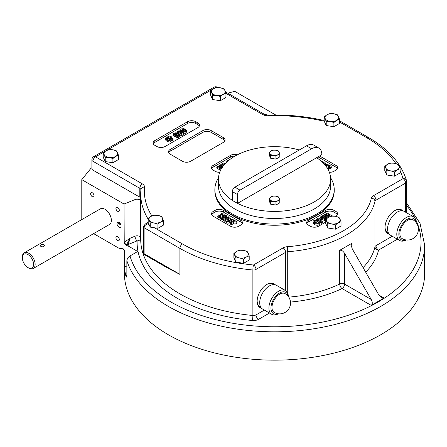 <?xml version="1.0" encoding="UTF-8"?>
<svg xmlns="http://www.w3.org/2000/svg" width="447" height="447" viewBox="0 0 447 447"><rect width="100%" height="100%" fill="white"/><g stroke="black" fill="none" stroke-linecap="round" stroke-linejoin="round"><path stroke-width="0.67" d="M117.622 236.608A2.403 1.386 60 0 1 119.193 238.726A2.403 1.386 60 0 1 118.824 240.654A2.403 1.386 60 0 1 116.421 239.268A2.403 1.386 60 0 1 116.421 236.491A2.403 1.386 60 0 1 117.622 236.608M115.924 208.352A2.403 1.386 60 0 1 116.421 207.252A2.403 1.386 60 0 1 118.824 208.643A2.403 1.386 60 0 1 118.824 211.414A2.403 1.386 60 0 1 116.974 210.772A2.403 1.386 60 0 1 115.924 208.352M91.881 167.787L91.166 168.201A2.168 1.252 0 0 0 90.735 168.558L81.784 179.638L81.784 219.583M81.784 179.638L124.031 204.028L124.232 242.263A2.168 0.447 50.4 0 0 126.462 244.855L126.071 245.291L128.194 246.006L137.704 251.493L129.993 255.941C128.233 257.003 127.188 258.589 126.864 260.702L126.864 274.877L126.507 277.045L125.752 275.525A150.108 86.668 180 0 1 124.456 265.702L124.428 250.828A2.168 2.157 176.1 0 0 124.428 250.817C124.294 249.672 123.545 249.013 122.187 248.839L118.841 248.191L93.624 233.63M274.587 284.633A13.745 7.934 120 0 0 273.48 283.605M259.741 307.396A13.745 7.934 120 0 0 261.188 307.838M261.394 308.078A13.745 7.934 -60 0 1 259.992 307.547A13.745 7.934 -60 0 1 259.992 291.679A13.745 7.934 -60 0 1 273.737 283.744A13.745 7.934 -60 0 1 274.899 284.689M402.473 210.8A13.745 7.934 120 0 0 401.361 209.772M387.627 233.557A13.745 7.934 120 0 0 389.074 234.005M389.276 234.245A13.745 7.934 -60 0 1 387.879 233.714A13.745 7.934 -60 0 1 387.879 217.845A13.745 7.934 -60 0 1 401.624 209.911A13.745 7.934 -60 0 1 402.781 210.855M124.434 250.963A2.168 2.157 176.1 0 0 124.428 250.828L124.428 273.497A150.108 86.668 0 0 0 217.097 353.566A150.108 86.668 0 0 0 380.682 334.781A150.108 86.668 0 0 0 424.65 273.497L424.65 245.146A150.108 86.668 180 0 1 288.069 331.456A150.108 86.668 180 0 1 126.864 260.702M144.549 254.701A2.168 1.252 -60 0 1 144.096 253.706A2.168 1.252 180 0 1 143.459 252.823A2.168 2.168 0 0 0 144.549 254.701L167.234 267.803L179.906 274.38L161.266 264.356M126.143 245.207A2.168 0.296 46.7 0 1 124.165 243.291L126.071 245.291M124.031 242.43L124.165 243.291M124.031 204.028L135.033 199.58A3.615 2.09 180 0 1 140.704 201.077M124.232 242.263L130.2 238.156L128.099 244.509L137.106 240.866A3.615 2.95 -178.3 0 0 140.704 238.245M128.194 246.006A146.493 84.578 180 0 1 128.099 244.509A3.615 2.95 -2.7 0 0 126.462 244.855L130.2 238.156L135.033 236.2A3.615 1.693 -112 0 0 137.106 240.866A137.452 79.359 180 0 0 252.292 320.499A7.236 4.179 180 0 0 258.578 319.331A3.615 2.09 60 0 1 256.019 314.9A3.615 2.09 180 0 1 252.879 315.487A3.615 0.481 -84.6 0 1 252.292 320.499M266.608 284.577A13.024 7.521 -60 0 1 272.866 284.074L273.732 284.577M260.713 307.128L259.841 306.625A13.024 7.521 -60 0 1 257.148 300.954M394.494 210.744A13.024 7.521 -60 0 1 400.752 210.241L401.618 210.744M388.599 233.295L387.728 232.792A13.024 7.521 -60 0 1 385.035 227.121M157.914 224.087L154.081 222.992A6.873 3.967 180 0 1 149.225 220.187L148.197 218.477L148.197 222.701L150.248 227.126L150.248 222.902L149.225 220.187A6.873 3.967 180 0 1 151.002 216.354A6.873 3.967 180 0 1 157.64 215.325A6.873 3.967 180 0 1 162.501 218.13A6.873 3.967 180 0 1 160.719 221.963L157.914 224.087L157.914 228.305L163.529 225.064L163.529 220.846L160.719 221.963A6.873 3.967 0 0 1 154.081 222.992L150.248 222.902M394.505 176.179L400.115 172.939L400.115 168.72L397.31 169.838L394.505 171.961L394.505 176.179L386.839 174.989L384.783 170.564L384.783 166.345L387.588 164.228L390.393 163.11L394.226 163.2A6.873 3.967 180 0 1 399.087 166.005L400.115 168.72M243.598 263.3L249.208 260.065L249.208 255.846L246.403 256.964L243.598 259.081L243.598 263.3L235.932 262.115L233.882 257.69L233.882 253.471L236.686 251.354A6.873 3.967 180 0 1 243.324 250.326A6.873 3.967 180 0 1 248.186 253.131A6.873 3.967 180 0 1 246.403 256.964A6.873 3.967 0 0 1 239.765 257.992L235.932 257.897L235.932 262.115M150.248 227.126L157.914 228.305M333.887 126.708L339.496 123.467L339.496 119.254L336.692 120.372L333.887 122.489L333.887 126.708L326.221 125.523L324.164 121.098L324.164 116.879L326.969 114.756L329.78 113.639L333.613 113.734A6.873 3.967 180 0 1 338.468 116.538L339.496 119.254M220.326 100.72L225.936 97.48L225.936 93.261L223.131 94.378L220.326 96.502L220.326 100.72L212.66 99.536L210.604 95.11L210.604 90.892L213.409 88.769L216.214 87.651L220.047 87.741A6.873 3.967 180 0 1 224.908 90.545L225.936 93.261M112.901 162.742L118.511 159.501L118.511 155.282L115.706 156.4L112.901 158.523L112.901 162.742L105.235 161.557L103.179 157.126L103.179 152.913L105.989 150.79A6.873 3.967 180 0 1 112.627 149.762A6.873 3.967 180 0 1 117.483 152.567A6.873 3.967 180 0 1 115.706 156.4A6.873 3.967 0 0 1 109.068 157.428L105.235 157.338L105.235 161.557M335.418 229.188L341.033 225.953L341.033 221.734L338.228 222.852L335.418 224.97L335.418 229.188L327.757 228.004L325.701 223.578L325.701 219.36L328.506 217.242A6.873 3.967 180 0 1 335.144 216.214A6.873 3.967 180 0 1 340.005 219.019A6.873 3.967 180 0 1 338.228 222.852A6.873 3.967 0 0 1 331.585 223.88L327.757 223.785L327.757 228.004M214.856 189.617L214.856 190.802A59.68 34.458 0 0 0 232.339 215.169A59.68 34.458 0 0 0 297.378 222.634A59.68 34.458 0 0 0 334.222 190.802L334.222 189.617A59.68 34.458 180 0 1 274.542 224.076A59.68 34.458 180 0 1 214.856 189.617A59.68 34.458 180 0 1 218.522 177.733M165.072 146.499L197.809 127.602A5.789 3.341 0 0 0 199.502 125.238A5.789 3.341 0 0 0 197.809 122.875L195.764 121.696A5.789 3.341 0 0 0 187.578 121.696L154.841 140.593A5.789 3.341 0 0 0 153.142 142.956A5.789 3.341 0 0 0 154.841 145.32L156.886 146.499A5.789 3.341 0 0 0 165.072 146.499M306.815 223.584A5.789 3.341 180 0 1 308.301 222.109L308.301 220.337L325.695 210.291A5.789 3.341 0 0 1 333.875 210.291L335.926 211.476A5.789 3.341 0 0 1 337.619 213.839A5.789 3.341 0 0 1 335.926 216.203L335.725 216.314M325.701 222.103L318.532 226.243A5.789 3.341 0 0 1 310.347 226.243L308.301 225.059A5.789 3.341 0 0 1 306.603 222.695A5.789 3.341 0 0 1 308.301 220.337M190.645 161.266L223.383 142.364A5.789 3.341 0 0 0 225.081 140.006A5.789 3.341 0 0 0 223.383 137.642L211.107 130.552A5.789 3.341 0 0 0 202.921 130.552L170.184 149.454A5.789 3.341 0 0 0 168.491 151.818A5.789 3.341 0 0 0 170.184 154.181L182.46 161.266A5.789 3.341 0 0 0 190.645 161.266M329.366 172.279A5.789 3.341 0 0 0 333.875 171.307L335.926 170.128A5.789 3.341 0 0 0 337.619 167.765A5.789 3.341 0 0 0 335.926 165.401L319.605 155.981M223.383 210.291L240.777 220.337A5.789 3.341 0 0 1 242.475 222.695A5.789 3.341 0 0 1 240.777 225.059L238.732 226.243A5.789 3.341 0 0 1 230.546 226.243L213.152 216.203A5.789 3.341 0 0 1 211.459 213.839A5.789 3.341 0 0 1 213.152 211.476L215.203 210.291A5.789 3.341 0 0 1 223.383 210.291L223.383 212.068L240.777 222.109A5.789 3.341 180 0 1 242.263 223.584M211.666 168.653A5.789 3.341 180 0 1 213.152 167.172L213.152 165.401A5.789 3.341 0 0 0 211.459 167.765A5.789 3.341 0 0 0 213.152 170.128L215.203 171.307A5.789 3.341 0 0 0 219.712 172.279M213.152 165.401L230.546 155.36A5.789 3.341 0 0 1 237.413 154.791M333.887 122.489L330.054 121.4A6.873 3.967 180 0 1 325.192 118.589A6.873 3.967 180 0 1 326.969 114.756A6.873 3.967 180 0 1 333.613 113.734L337.44 114.823L338.468 116.538A6.873 3.967 180 0 1 336.692 120.372A6.873 3.967 0 0 1 330.054 121.4L326.221 121.305L326.221 125.523M148.197 218.477L151.002 216.354L153.807 215.236L157.64 215.325L161.473 216.421L163.529 220.846M243.598 259.081L239.765 257.992A6.873 3.967 180 0 1 234.904 255.181A6.873 3.967 180 0 1 236.686 251.354L239.491 250.231L243.324 250.326L247.157 251.421L249.208 255.846M386.839 170.776L385.811 168.061A6.873 3.967 180 0 1 387.588 164.228A6.873 3.967 180 0 1 394.226 163.2L398.059 164.295L399.087 166.005A6.873 3.967 180 0 1 397.31 169.838A6.873 3.967 0 0 1 390.672 170.866L386.839 170.776L386.839 174.989M394.505 171.961L390.672 170.866A6.873 3.967 180 0 1 385.811 168.061L384.783 166.345M274.229 312.425A10.851 6.264 -60 0 1 272.564 303.731A10.851 6.264 -60 0 1 279.654 294.171A10.851 6.264 -60 0 1 285.08 293.634A10.851 10.851 0 0 1 289.053 308.452A10.851 10.851 0 0 1 274.229 312.425M278.375 313.805A13.745 7.934 -60 0 1 271.759 314.342L262.551 309.028A13.745 7.934 -60 0 1 259.707 302.736A13.745 7.934 -60 0 1 265.702 288.902A13.745 7.934 -60 0 1 276.296 285.22L285.504 290.533A13.745 7.934 -60 0 1 288.349 296.534M278.174 313.777A12.298 7.102 -60 0 1 270.971 307.469A12.298 7.102 -60 0 1 279.157 293.288A12.298 7.102 -60 0 1 288.226 296.372M271.759 314.342A13.745 7.934 -60 0 1 268.91 308.05A13.745 7.934 -60 0 1 274.911 294.215A13.745 7.934 -60 0 1 285.504 290.533M402.116 238.592A10.851 6.264 -60 0 1 400.451 229.898A10.851 6.264 -60 0 1 407.541 220.337A10.851 6.264 -60 0 1 412.967 219.795A10.851 10.851 0 0 1 416.939 234.619A10.851 10.851 0 0 1 402.116 238.592M406.262 239.972A13.745 7.934 -60 0 1 399.646 240.508L390.438 235.195A13.745 7.934 -60 0 1 387.588 228.898A13.745 7.934 -60 0 1 393.589 215.068A13.745 7.934 -60 0 1 404.183 211.386L413.391 216.7A13.745 7.934 -60 0 1 416.23 222.701M406.06 239.944A12.298 7.102 -60 0 1 398.858 233.636A12.298 7.102 -60 0 1 407.044 219.455A12.298 7.102 -60 0 1 416.107 222.539M399.646 240.508A13.745 7.934 -60 0 1 396.796 234.217A13.745 7.934 -60 0 1 402.797 220.382A13.745 7.934 -60 0 1 413.391 216.7M275.944 156.193L273.324 155.444L270.698 155.383L269.999 153.522A4.705 2.716 180 0 1 271.212 150.902A4.705 2.716 180 0 1 275.754 150.198A4.705 2.716 180 0 1 279.079 152.12L279.783 153.975L279.783 156.88L275.944 159.098L270.698 158.288L269.295 155.26L269.295 152.354L271.212 150.902L273.134 150.136L275.754 150.198L278.38 150.946L279.079 152.12A4.705 2.716 180 0 1 277.866 154.74L275.944 156.193L275.944 159.098M270.698 155.383L270.698 158.288M279.783 153.975L277.866 154.74A4.705 2.716 0 0 1 273.324 155.444A4.705 2.716 180 0 1 269.999 153.522L269.295 152.354M275.944 202.133L273.324 201.385L270.698 201.323L269.999 199.468A4.705 2.716 180 0 1 271.212 196.842A4.705 2.716 180 0 1 275.754 196.144A4.705 2.716 180 0 1 279.079 198.06L279.783 199.921L279.783 202.826L275.944 205.039L270.698 204.229L269.295 201.2L269.295 198.295L271.212 196.842L273.134 196.077L275.754 196.144L278.38 196.892L279.079 198.06A4.705 2.716 180 0 1 277.866 200.686L275.944 202.133L275.944 205.039M270.698 201.323L270.698 204.229M279.783 199.921L277.866 200.686A4.705 2.716 0 0 1 273.324 201.385A4.705 2.716 180 0 1 269.999 199.468L269.295 198.295M318.862 148.058L313.744 145.107A14.466 8.353 120 0 0 306.508 145.823L234.893 187.17A3.615 2.09 120 0 0 232.339 191.601L237.452 194.551A3.615 2.09 -60 0 1 240.011 190.12L311.626 148.773A14.466 8.353 -60 0 1 318.862 148.058A14.466 8.353 -60 0 1 321.84 154.07A0.721 0.419 -60 0 1 321.332 154.986L316.66 157.685A56.065 32.368 180 0 1 330.607 179.046A56.065 32.368 180 0 1 297.657 208.537A56.065 32.368 180 0 1 237.536 203.363L316.66 157.685M232.339 191.601L232.339 200.457L237.536 203.363M237.452 194.551L237.452 203.413M232.339 200.357A56.065 32.368 180 0 1 218.471 179.046A56.065 32.368 180 0 1 299.278 149.996M330.607 179.046L330.607 186.136A56.065 32.368 180 0 1 295.992 216.041A56.065 32.368 180 0 1 234.893 209.023A56.065 32.368 180 0 1 218.471 186.136L218.471 179.046M335.418 224.97L331.585 223.88A6.873 3.967 180 0 1 326.729 221.075A6.873 3.967 180 0 1 328.506 217.242L331.311 216.119L335.144 216.214L338.977 217.309L341.033 221.734M112.901 158.523L109.068 157.428A6.873 3.967 180 0 1 104.207 154.623A6.873 3.967 180 0 1 105.989 150.79L108.794 149.672L112.627 149.762L116.46 150.857L118.511 155.282M212.66 95.317L211.632 92.602A6.873 3.967 180 0 1 213.409 88.769A6.873 3.967 180 0 1 220.047 87.741L223.88 88.836L224.908 90.545A6.873 3.967 180 0 1 223.131 94.378A6.873 3.967 0 0 1 216.493 95.407L212.66 95.317L212.66 99.536M220.326 96.502L216.493 95.407A6.873 3.967 180 0 1 211.632 92.602L210.604 90.892M120.93 224.975L117.751 223.142A2.894 1.671 -120 0 1 117.818 222.589L118.522 222.181M120.629 224.21L117.818 222.589M40.766 246.325C42.672 247.163 43.907 246.9 44.471 245.548C43.024 243.928 41.577 243.928 40.129 245.548L40.766 246.325M384.007 298.009L381.453 297.758L378.894 295.054L352.275 248.945L351.213 245.381L352.063 243.185L339.714 250.314C341.396 249.918 343.028 250.94 344.598 253.376L371.222 299.484C372.614 302.261 372.614 304.228 371.222 305.39L384.007 298.009L378.894 295.054M126.864 267.094L124.456 265.702M124.456 250.84C124.037 249.08 123.16 248.42 121.83 248.856M92.305 196.68A2.403 1.386 60 0 1 90.735 194.562A2.403 1.386 60 0 1 91.104 192.635A2.403 1.386 60 0 1 93.507 194.02A2.403 1.386 60 0 1 93.507 196.797A2.403 1.386 60 0 1 92.305 196.68M119.031 227.126A2.894 1.671 60 0 1 117.142 224.578A2.894 1.671 60 0 1 117.583 222.26A2.894 1.671 60 0 1 120.478 223.93A2.894 1.671 60 0 1 120.478 227.272A2.894 1.671 60 0 1 119.031 227.126M33.268 268.479L109.487 224.478A9.041 5.219 -120 0 0 109.487 214.035A9.041 5.219 -120 0 0 100.441 208.81L24.222 252.818A9.041 5.219 60 0 1 33.268 258.036A9.041 5.219 60 0 1 33.268 268.479A9.041 5.219 60 0 1 28.742 268.032L27.977 267.591A7.957 4.593 60 0 1 22.35 257.841A7.957 4.593 60 0 1 27.977 254.594A7.957 4.593 60 0 1 33.603 264.339A7.957 4.593 60 0 1 27.977 267.591L28.742 268.032M22.35 257.841L22.35 256.958A9.041 5.219 60 0 1 24.222 252.818M275.665 114.963L234.736 91.328L227.808 93.194M326.221 121.305L324.164 116.879M327.757 223.785L325.701 219.36M105.235 157.338L103.179 152.913M235.932 257.897L233.882 253.471M148.521 223.394L147.678 223.88C145.504 224.595 144.314 225.875 144.096 227.719L144.096 253.706L179.906 274.38L179.906 248.392A133.832 77.27 0 0 0 252.879 270.005L252.879 315.487A133.832 77.27 180 0 1 140.704 239.234L140.704 193.752A133.832 77.27 0 0 0 148.197 219.242M149.136 224.724L147.678 223.88L145.146 224.12L143.459 226.83A2.168 1.252 180 0 0 144.096 227.719L179.906 248.392A3.615 2.09 -60 0 1 182.46 243.961A130.217 75.18 0 0 0 253.46 264.993L283.074 247.895A3.615 2.09 60 0 1 285.633 252.326L285.633 290.611M224.875 140.889A5.789 3.341 0 0 0 223.383 139.414L211.107 132.323A5.789 3.341 0 0 0 202.921 132.323L170.184 151.226A5.789 3.341 0 0 0 168.698 152.701M337.412 168.653A5.789 3.341 0 0 0 335.926 167.172L318.532 157.132A5.789 3.341 0 0 0 318.046 156.88M326.684 166.586L326.399 166.748M323.634 163.418L324.908 162.68L325.729 163.155L325.729 164.34L324.896 164.82M327.517 168.458L326.679 166.681L327.411 165.792L328.891 165.39L330.568 165.854L331.3 166.753L331.3 167.938L330.517 168.977L329.64 168.575L330.054 166.804L329.696 166.34L328.227 166.267L328.048 166.714L328.975 168.066L327.886 169.095M329.64 167.491L328.567 167.323M328.975 168.066L328.975 169.245L328.394 170.044M211.666 214.722A5.789 3.341 180 0 1 213.152 213.247L215.203 212.068A5.789 3.341 180 0 1 223.383 212.068M232.926 220.405L233.759 219.924L236.994 221.79L236.994 222.975L236.161 223.455L234.954 222.757L230.836 225.132L230.015 224.657L230.015 223.478L234.127 221.097L232.926 220.405L233.105 221.69M232.926 220.93L229.043 223.047L227.841 223.182L225.819 222.07L225.942 220.22L229.942 217.717L230.769 218.197L230.769 219.376L227.64 221.187M224.489 218.969L223.913 218.633L221.746 219.885L220.924 219.41L220.924 218.225L225.875 215.37L226.696 215.845L226.696 217.03L225.774 217.56M225.886 220.298L224.17 221.287L223.349 220.807L223.349 219.628L225.517 218.376L223.913 217.454L223.913 218.633M223.662 216.907L222.79 216.46L223.114 214.817L222.114 214.214L221.421 214.554L222.399 216.102L221.667 216.996L220.187 217.393L218.51 216.929L217.778 216.03L218.561 214.99L219.438 215.393L219.438 216.477M222.79 215.627L222.036 215.393M222.399 216.102L222.394 217.382M220.924 218.477L217.778 217.214L217.778 216.03M220.511 216.644L220.103 215.901L220.22 214.353L221.634 213.588L223.606 213.968L224.338 214.839L223.662 215.728L223.662 216.65M224.344 214.862L224.293 216.281M308.301 222.109L325.695 212.068A5.789 3.341 180 0 1 333.875 212.068L335.926 213.247A5.789 3.341 180 0 1 337.412 214.722M327.198 217.818L325.964 217.102M325.019 216.555L324.176 216.069M326.807 214.75L326.567 213.431L327.333 212.99L332.283 216.057M325.701 220.824L325.276 221.069L321.935 219.142M325.701 219.645L325.276 219.89L320.326 217.03L323.343 215.292L324.176 215.772L324.176 216.951L323.008 217.628M324.176 215.772L321.985 217.035L323.086 217.672L325.125 216.493L325.964 216.979L325.964 218.158L324.941 218.745M322.309 221.6L321.488 222.081L316.537 219.22L318.884 217.946L321.169 218.309L321.952 219.259L320.443 220.522L322.309 221.6L322.309 222.785L321.488 223.26L319.627 222.187M321.952 219.259L321.952 220.444L321.449 221.103M319.734 222.617L319.734 223.796C318.694 225.456 316.934 225.69 314.453 224.5L313.045 222.88L313.045 221.701C313.487 219.086 319.862 220.561 319.734 222.617C318.694 224.277 316.934 224.506 314.453 223.316L313.045 221.701M213.152 167.172L230.546 157.132A5.789 3.341 180 0 1 234.893 156.159M219.438 166.804L219.253 165.519L220.019 165.077L222.746 166.653M220.561 170.296L216.795 168.122L216.795 166.938L217.622 166.463L222.483 167.385L219.253 165.519M223.941 165.105L221.55 166.34M199.295 126.121A5.789 3.341 0 0 0 197.809 124.646L195.764 123.467A5.789 3.341 0 0 0 187.578 123.467L154.841 142.364A5.789 3.341 0 0 0 153.349 143.845M171.005 140.358L170.687 142.001C168.122 142.057 166.329 141.241 165.317 139.553L165.317 138.369C166.267 136.519 170.843 139.263 171.005 140.358L170.687 140.816C168.122 140.872 166.329 140.056 165.317 138.369M173.056 139.453L172.508 139.766L169.374 137.955L168.955 138.196L168.117 137.715L168.536 137.475L167.541 136.899L168.173 136.536L169.167 137.112L170.553 136.313L171.38 136.788L173.056 139.453L173.056 140.632L172.508 140.95L170.91 140.023M176.185 136.162L175.224 136.715L173.252 135.575L173.341 133.72L175.112 132.776L178.208 133.608L179.672 135.251L179.079 136.05L177.738 136.391L176.185 136.039L176.185 137.218L177.738 137.575L179.079 137.229L179.66 136.564L179.672 135.251M178.118 135.609L176.688 134.815M179.862 134.039L179.247 134.391M180.364 132.563L178.895 133.413L176.895 132.055L177.604 130.993L180.27 130.815L181.884 131.485L183.348 133.133L183.331 134.446L182.756 135.111L181.415 135.452L179.862 135.095L179.862 133.916L180.348 133.418L181.208 133.597L182.225 132.977L181.225 131.921L179.577 131.306L178.498 131.468L178.124 132.167L178.75 132.53L179.526 132.083L180.364 132.563L180.364 133.424M181.795 133.485L180.364 132.692M183.533 131.915L182.924 132.267M184.035 130.446L182.572 131.289L180.566 129.937L181.281 128.876L183.946 128.691L185.555 129.367L187.019 131.005L187.008 132.323L186.427 132.988L185.086 133.335L183.533 132.977L183.533 131.792L184.019 131.295L185.572 131.312L185.902 130.848L184.896 129.803L183.253 129.189L182.18 129.345L181.8 130.049L182.426 130.407L183.203 129.96L184.035 130.446L184.035 131.301M185.466 131.368L184.035 130.574M182.572 131.289L182.572 131.949M180.599 130.15L180.599 130.91M187.019 131.005L186.427 131.809L185.086 132.15L183.533 131.792M178.895 133.413L178.895 134.066M176.923 132.273L176.923 133.033M183.348 133.133L182.756 133.927L181.415 134.273L179.862 133.916M176.185 136.039L176.677 135.536L178.224 135.553L178.515 134.916L177.548 134.044L175.9 133.429L174.827 133.592L174.453 134.29L175.079 134.653L175.855 134.201L176.688 134.687L176.688 135.547M176.688 134.687L175.224 135.53L175.224 136.715M175.224 135.53L173.252 134.396L173.252 135.575M167.541 136.899L167.541 137.916M172.508 139.766L172.508 140.95M169.374 137.955L169.374 138.799M168.955 138.196L168.955 138.559M168.117 137.715L168.117 138.14M170.776 137.145L170 137.592L171.693 138.57L170.776 137.145L170.776 138.039M169.894 140.364L169.989 140.224C168.983 139.067 167.759 138.497 166.329 138.503C167.172 139.481 168.363 140.101 169.894 140.364M229.417 159.836L230.658 158.903M227.383 161.54L226.769 161.183L226.769 162.105M226.769 161.183L227.59 160.708L228.037 160.965M224.617 164.317L223.813 163.853L221.55 165.155L220.717 164.675L220.717 165.479M220.717 164.675L223.802 162.898L225.182 163.691M223.114 165.809L223.595 165.53M223.813 163.853L223.813 165.032M221.55 165.155L221.55 165.96M221.868 167.955L219.203 167.446L221.405 168.715M221.03 169.385L216.795 166.938M315.264 222.813C317.102 223.601 318.175 223.522 318.493 222.584C317.197 220.885 315.794 220.606 314.28 221.757L315.264 222.813M318.13 223.12L314.649 222.388M321.488 222.081L321.488 223.26M316.537 219.22L316.537 220.321M318.191 219.226L319.611 220.041L320.672 219.226L319.812 218.622L318.191 219.226M319.968 219.835L319.264 219.846M325.276 219.89L325.276 221.069M320.326 217.03L320.326 217.957M325.964 216.979L323.919 218.158L325.265 218.935L327.718 217.739M328.377 217.315L324.109 214.851L324.109 215.733M324.109 214.851L324.908 214.387L329.875 215.337L326.567 213.431M332.283 215.845L331.456 216.32L326.595 215.398L329.171 216.884M219.438 215.393L219.024 215.985L219.382 216.443L220.159 216.672L221.058 216.309L220.103 214.722M223.662 215.728L222.79 215.275M223.913 217.454L221.746 218.706L221.746 219.885M221.746 218.706L220.924 218.225M226.696 215.845L224.752 216.974L226.35 217.896L228.3 216.767L229.121 217.248L229.121 218.192M229.121 217.248L224.17 220.103L224.17 221.287M224.17 220.103L223.349 219.628M230.769 218.197L227.311 220.226L227.054 220.634L227.417 221.081L228.607 221.215L232.367 219.119L233.194 219.594L233.194 220.248M233.194 219.594L229.043 221.863L226.584 221.589L225.774 220.656M236.994 221.79L236.161 222.271L234.954 221.578L230.836 223.953L230.836 225.132M230.836 223.953L230.015 223.478M236.161 222.271L236.161 223.455M234.954 221.578L234.954 222.757M331.3 166.753L330.517 167.793L330.517 168.977M330.517 167.793L329.64 167.396M325.165 165.329L327.333 164.083L328.154 164.557L328.154 165.491M328.154 164.557L325.79 165.921M325.729 163.155L324.209 164.032M320.817 160.775L322.494 161.194L323.259 161.898L322.969 162.742M318.242 158.83L319.063 159.378M330.556 177.733A59.68 34.458 180 0 1 334.222 189.617M140.704 198.032A3.615 2.09 0 0 0 139.816 197.188L139.816 188.332A3.615 2.09 -60 0 1 142.375 183.901L95.502 156.836L215.711 87.433L216.124 87.673M218.08 87.578L217.521 87.254A3.615 3.615 0 0 0 213.901 87.254L93.691 156.657A3.615 2.09 60 0 1 95.502 156.836A3.615 2.09 -60 0 0 92.942 161.266A3.615 2.09 180 0 1 91.881 159.791L91.881 168.653A3.615 2.09 0 0 0 92.942 170.128L139.816 197.188M135.033 199.58L135.033 236.2A3.615 2.09 0 0 1 140.704 237.698M154.399 227.763L182.46 243.961M400.115 170.91A130.217 75.18 0 0 1 403.038 178.632L373.429 195.73A7.236 4.179 0 0 0 371.373 198.138A97.664 56.383 0 0 1 287.248 246.705A7.236 4.179 0 0 0 283.074 247.895M395.908 163.563A130.217 75.18 0 0 0 366.618 137.642L339.496 121.986M225.936 93.339L262.585 114.499A7.236 4.179 0 0 0 268.06 115.717A130.217 75.18 0 0 1 321.533 120.69A5.789 3.341 0 0 0 324.164 120.897M140.878 189.701L140.704 193.752A133.832 77.27 0 0 1 140.872 189.914A3.615 2.95 4.9 0 1 140.878 189.701A3.615 2.95 4.9 0 1 144.482 187.064A7.236 4.179 0 0 0 142.375 183.901M144.482 187.064A130.217 75.18 0 0 0 151.812 215.929M287.248 246.705A3.615 0.386 85.7 0 1 287.717 251.734A3.615 2.09 0 0 0 285.633 252.326L256.019 269.418L256.019 314.9L264.373 310.078M92.942 170.128L92.942 161.266L139.816 188.332A3.615 2.09 0 0 1 140.872 189.763M321.533 120.69A3.615 1.067 -77.4 0 1 322.321 120.109C304.804 116.226 286.678 114.538 267.954 115.052L264.395 114.315L225.433 91.825M306.508 145.823L311.626 148.773M234.893 187.17L240.011 190.12M397.377 239.201L378.542 250.069A3.615 2.09 60 0 1 375.988 245.643A3.615 2.09 0 0 0 374.96 246.845A3.615 2.928 -167.2 0 0 378.542 250.069A104.894 60.563 180 0 1 365.68 272.173M287.717 293.21L287.717 251.734A101.279 58.473 0 0 0 374.96 201.362L374.96 246.845A101.279 58.473 180 0 1 363.065 267.641M352.063 243.185L352.063 248.56M392.259 236.245L375.988 245.643L375.988 200.161L405.597 183.063L405.597 212.202M406.658 205.648A146.493 84.578 180 0 1 415.162 218.482M415.604 219.382A146.493 84.578 180 0 1 306.251 324.762A146.493 84.578 180 0 1 129.993 255.941M125.752 275.525L126.864 274.877M371.222 305.39L342.044 288.544A3.615 2.09 120 0 0 344.598 284.119L344.598 253.376M371.222 299.484L344.598 284.119A3.615 2.09 0 0 0 339.714 283.996A3.615 1.9 -115.9 0 0 342.044 288.544A104.894 60.563 180 0 1 290.461 302.049M269.491 313.034L258.578 319.331M339.714 250.314L339.714 283.996A101.279 58.473 180 0 1 288.762 297.132M256.019 269.418A3.615 2.09 180 0 1 252.879 270.005A3.615 0.481 -84.6 0 1 253.46 264.993A3.615 2.09 -120 0 1 256.019 269.418M406.608 181.247A3.615 2.09 180 0 1 406.658 181.588A3.615 2.09 180 0 1 405.597 183.063A3.615 2.09 60 0 0 403.038 178.632A3.615 2.917 -15.9 0 1 406.519 180.599C401.378 163.63 388.683 149.248 368.423 137.464L339.496 120.763M373.429 195.73A3.615 2.09 60 0 1 375.988 200.161A3.615 2.09 0 0 0 374.96 201.362A3.615 2.928 12.8 0 0 371.373 198.138M366.618 137.642A3.615 2.09 -60 0 1 368.423 137.464M268.06 115.717L267.954 115.052M213.901 87.254A3.615 2.09 60 0 1 215.711 87.433A3.615 2.09 120 0 1 217.521 87.254M262.585 114.499A3.615 2.09 -60 0 1 264.395 114.315M211.107 132.323L211.107 130.552M223.383 139.414L223.383 137.642M170.184 151.226L170.184 149.454M202.921 132.323L202.921 130.552M318.532 157.132L318.532 156.601M335.926 167.172L335.926 165.401M240.777 222.109L240.777 220.337M213.152 213.247L213.152 211.476M215.203 212.068L215.203 210.291M325.695 212.068L325.695 210.291M335.926 213.247L335.926 211.476M333.875 212.068L333.875 210.291M230.546 157.132L230.546 155.36M197.809 124.646L197.809 122.875M195.764 123.467L195.764 121.696M154.841 142.364L154.841 140.593M187.578 123.467L187.578 121.696M170.687 140.816L170.687 142.001M314.453 223.316L314.453 224.5M324.164 120.226L322.321 120.109M424.65 245.146L420.04 223.338L406.658 203.106M143.459 252.823L143.459 226.83M406.658 212.817L406.658 181.588A3.615 3.615 0 0 0 406.519 180.599M148.197 222.355L145.146 224.12M93.691 156.657A3.615 3.615 0 0 0 91.881 159.791M180.566 131.116L180.566 129.937M176.895 133.24L176.895 132.055M326.679 167.15L326.679 166.681M323.304 163.311L323.304 162.127"/></g></svg>
